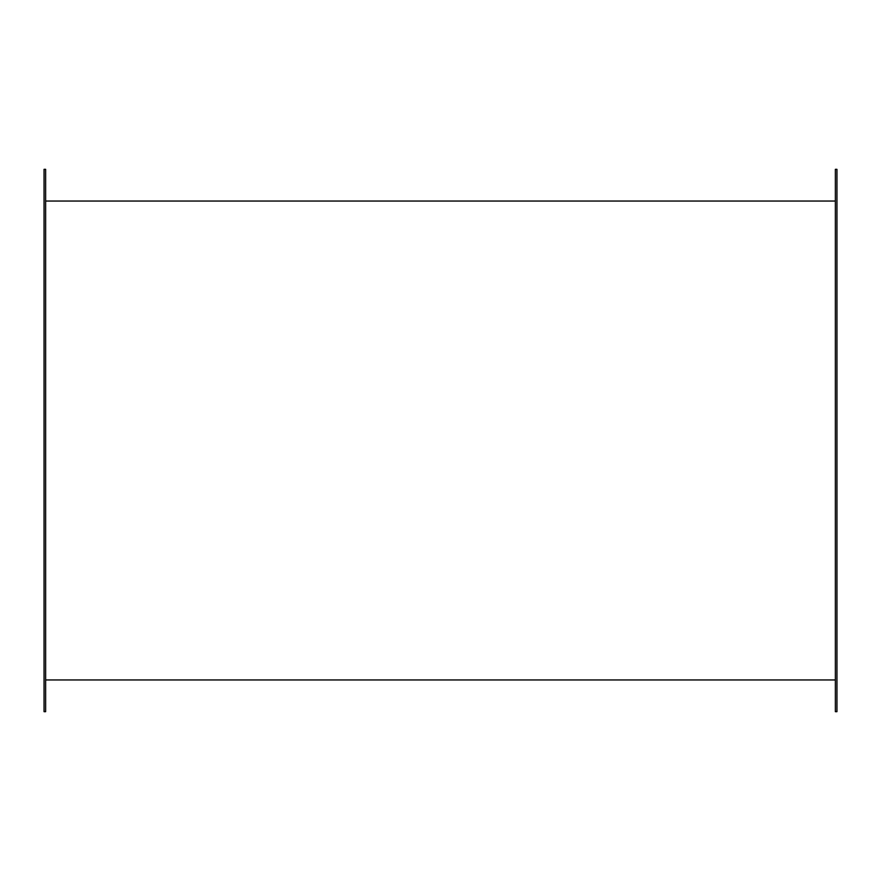 <?xml version="1.0" encoding="UTF-8"?>
<svg xmlns="http://www.w3.org/2000/svg" width="881" height="881" viewBox="0 0 881 881"><rect width="100%" height="100%" fill="white"/><g stroke="black" fill="none" stroke-linecap="round" stroke-linejoin="round"><path stroke-width="1.32" d="M45.636 201.044L835.364 201.044L45.636 201.044M835.364 679.956L45.636 679.956L835.364 679.956M836.95 169.328L836.95 711.672L836.95 169.328L835.364 169.328L835.364 711.672L836.95 711.672L835.364 711.672L835.364 169.328L836.95 169.328M44.05 169.328L44.05 711.672L45.636 711.672L45.636 169.328L44.05 169.328L44.05 711.672L45.636 711.672L45.636 169.328L44.05 169.328"/></g></svg>
